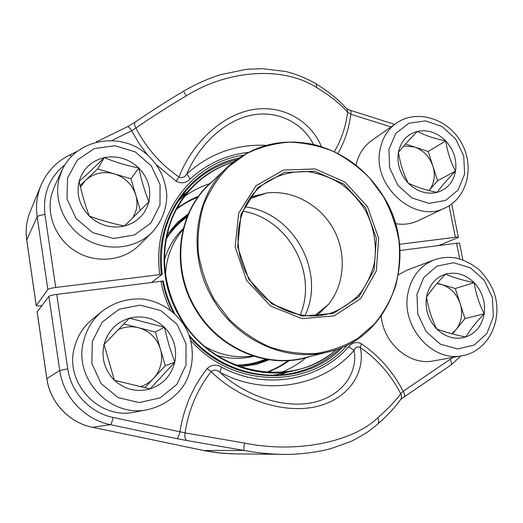 <?xml version="1.0" encoding="UTF-8"?>
<svg xmlns="http://www.w3.org/2000/svg" width="523" height="523" viewBox="0 0 523 523"><rect width="100%" height="100%" fill="white"/><g stroke="black" fill="none" stroke-linecap="round" stroke-linejoin="round"><path stroke-width="0.78" d="M236.063 159.803C218.496 164.209 203.212 172.969 190.195 186.083C167.837 209.9 158.495 239.325 162.156 274.353L151.853 282.25M181.592 196.177L186.946 192.34M399.526 244.3L455.37 237.285C457.638 237.024 458.638 237.076 458.37 237.455L438.62 245.562M41.84 305.628C38.336 306.04 36.466 306.047 36.231 305.635L47.841 289.461C48.75 288.748 51.378 288.088 55.732 287.48L162.156 274.353M156.462 164.81L176.146 181.193C181.435 183.841 186.09 183.142 190.104 179.095L186.894 173.826C184.861 177.258 182.226 178.323 178.99 177.036C190.012 148.199 216.385 117.884 249.412 110.288C282.498 102.92 311.407 121.781 321.364 146.603M334.36 151.69C341.454 139.595 345.866 126.435 347.605 112.21C340.473 103.946 330.124 95.702 316.552 87.478C284.159 66.552 229.532 68.846 186.11 95.931C168.079 106.666 151.343 117.355 135.895 128.011C134.339 124.977 134.136 123.01 135.287 122.107M313.44 144.44C303.262 123.428 276.961 108.594 248.517 115.844C220.033 123.186 197.315 148.872 186.894 173.826C209.52 153.592 235.801 144.093 265.736 145.342M186.11 95.931L183.599 91.152C195.386 84.295 207.657 78.81 220.425 74.704L245.954 69.396L262.056 68.637L285.8 71.527C295.75 73.952 305.334 77.777 314.545 82.994M316.552 87.478C316.853 85.02 316.206 83.53 314.604 83.007M176.146 181.193L178.99 177.036C160.554 164.229 146.192 147.885 135.895 128.011L131.646 130.796L138.896 143.21L147.453 154.854M345.526 107.555C347.135 108.568 347.828 110.118 347.605 112.21L350.828 114.249C351.227 111.641 350.972 110.301 350.064 110.235M96.186 142.021L127.213 126.834C128.285 126.389 129.756 127.717 131.646 130.796L111.994 140.458M56.759 294.416L67.768 368.852L59.74 370.5L48.861 296.371C49.77 295.678 52.405 295.031 56.759 294.416L163.235 281.021C165.425 292.35 169.204 303.19 174.584 313.525M189.097 335.151C215.208 366.518 257.257 381.169 293.475 373.004C311.499 368.963 327.058 360.68 340.14 348.161M286.447 372.422L280.348 374.913M48.861 296.371L37.14 311.917M403.893 397.062C405.031 396.218 404.802 394.29 403.194 391.276C392.995 371.722 379.103 355.908 361.517 343.827C356.621 341.447 352.371 342.395 348.769 346.671L354.091 350.462C355.124 347.35 357.163 346.344 360.21 347.435C365.832 370.48 350.129 400.324 312.728 407.352C274.908 413.968 232.578 393.603 211.207 371.552C213.94 369.441 216.862 369.676 219.974 372.271C239.599 391.407 277.484 408.836 310.754 402.965C343.722 396.78 358.131 371.042 354.091 350.462C322.913 386.34 266.135 397.134 219.974 372.271L221.51 367.146C216.195 364.113 211.397 364.609 207.108 368.63C192.863 386.713 183.808 407.724 179.945 431.665C178.99 435.868 177.97 438.209 176.898 438.673L187.097 440.582C185.162 439.595 184.475 437.032 185.024 432.887L244.516 443.046C296.162 453.676 352.384 442.177 377.763 417.851C388.53 408.267 396.179 400.219 400.716 393.701C401.965 396.408 401.631 398.742 399.709 400.71M400.003 250.497L456.559 243.267C458.828 242.992 459.828 243.038 459.56 243.398L462.835 259.826M283.237 454.363L283.172 454.363C270.077 454.193 257.035 452.885 244.058 450.453L203.656 450.506L221.373 453.193L232.454 453.846L283.172 454.363C300.601 454.853 323.136 451.12 331.706 448.329L349.802 441.883C353.836 440.183 359.817 436.875 367.747 431.959L377.024 424.748M67.768 368.852C70.997 392.518 90.074 412.83 113.145 417.452L185.024 432.887C188.666 409.607 197.393 389.164 211.207 371.552L207.108 368.63M377.763 417.851C379.208 420.891 378.979 423.179 377.07 424.715M244.516 443.046C243.803 447.25 243.646 449.721 244.058 450.453L187.097 440.582M361.517 343.827L360.21 347.435C377.345 359.196 390.851 374.618 400.716 393.701L403.194 391.276L453.016 357.386M176.539 209.03C183.416 203.519 190.928 199.191 199.067 196.047M257.662 194.791L259.539 195.419M322.475 309.322L322.011 311.25M289.762 360.184C282.766 365.407 275.105 369.46 266.776 372.356M166.164 238.854C170.04 232.179 174.76 226.276 180.311 221.131L188.483 214.58M268.436 359.281L258.545 362.714C251.236 364.681 243.718 365.531 236.01 365.263M184.423 196.556C192.366 190.784 200.982 186.43 210.259 183.495M306.347 357.399C298.921 363.688 290.651 368.663 281.531 372.317M246.601 280.433L235.173 247.072L238.684 213.129L256.107 185.678L283.499 170.067L315.173 168.949L345.01 182.096L367.525 206.755L378.665 238.318L376.299 271.006L360.595 298.685L334.21 315.84L302.065 318.651L270.633 306.079L246.601 280.433M248.713 279.145L237.664 246.921L241.044 214.123L257.859 187.574L284.329 172.459L314.964 171.348L343.84 184.05L365.629 207.912L376.403 238.455L374.102 270.077L358.896 296.842L333.36 313.401L302.287 316.095L271.927 303.928L248.713 279.145M249.275 278.779C229.924 247.699 236.396 205.009 262.33 185.096C276.066 174.924 292.847 170.374 310.002 171.943C321.37 174.067 332.079 178.284 342.127 184.599C351.515 191.974 359.399 200.793 365.767 211.07C374.102 227.629 376.991 244.829 374.442 262.67C371.67 274.013 366.904 284.277 360.151 293.462C352.371 301.745 343.225 308.08 332.7 312.46C303.758 323.07 266.658 308.596 249.275 278.779M250.824 197.197L266.939 192.935C292.952 189.888 320.122 204.872 333.413 228.943C346.716 253.008 344.945 283.982 328.516 304.386L316.33 315.761M165.49 274.699C166.399 256.885 172.459 241.593 183.665 228.826M245.032 206.82C293.331 212.449 326.045 271.653 305.105 315.546M253.812 355.784C237.037 358.471 220.869 355.463 205.304 346.756M164.359 260.173C168.066 247.484 174.564 236.775 183.867 228.048M243.051 211.24C288.055 218.536 318.089 272.882 300.307 314.866M254.577 356.026C242.241 359.255 229.715 359.059 216.999 355.444M436.633 328.889C428.272 319.821 424.905 309.237 426.513 297.129C428.919 285.296 435.267 277.641 445.557 274.17C456.049 271.522 465.588 274.353 474.165 282.662C482.278 291.52 485.625 301.889 484.206 313.767C482.069 325.476 475.904 333.229 465.712 337.028C455.2 340.002 445.504 337.289 436.633 328.889C431.665 318.749 428.291 308.165 426.513 297.129C431.312 289.938 437.659 282.289 445.557 274.17C453.526 277.569 463.064 280.4 474.165 282.662C475.78 293.449 479.127 303.817 484.206 313.767C476.42 321.808 470.255 329.562 465.712 337.028C454.461 334.713 444.766 332 436.633 328.889M398.493 274.752L406.992 270.188L434.083 259.885C441.222 257.421 448.59 256.793 456.18 258.016C464.431 260.134 472.06 264.023 479.081 269.672C485.521 276.406 490.306 283.492 493.424 290.938C504.139 318.344 489.175 351.096 462.306 355.718C432.599 362.465 400.958 326.712 407.862 293.651C411.248 276.987 419.989 265.73 434.083 259.885M462.306 355.718L433.456 360.89C409.751 365.937 383.274 343.434 381.274 316.042M436.895 283.59L441.477 284.453L455.304 288.513L464.947 318.546L452.572 333.968M437.228 283.204L441.477 284.453C450.473 287.454 456.69 293.802 460.122 303.51C461.587 308.152 461.966 312.813 461.26 317.494C460.502 322.161 458.743 326.241 455.971 329.732L451.8 333.766M484.206 313.767L464.947 318.546M474.165 282.662L455.304 288.513M89.23 216.025C79.588 205.905 76.214 194.373 79.097 181.429C82.941 168.824 91.322 160.894 104.24 157.632C117.348 155.272 128.867 158.737 138.804 168.033C148.127 177.898 151.487 189.169 148.885 201.852C145.414 214.325 137.268 222.386 124.454 226.034C111.294 228.78 99.553 225.446 89.23 216.025C85.314 205.382 81.941 193.85 79.097 181.429C86.995 174.407 95.376 166.477 104.24 157.632C115.23 162.13 126.749 165.595 138.804 168.033C141.419 180.154 144.779 191.425 148.885 201.852L124.454 226.034C112.223 223.537 100.481 220.196 89.23 216.025M151.99 232.487L139.059 245.307C123.709 260.65 97.285 263.847 77.018 252.145C56.706 240.541 45.834 215.613 51.679 194.19L54.451 186.541L62.244 169.759C76.606 138.909 119.126 132.058 144.44 152.376C158.064 163.405 165.516 177.866 166.804 195.765C166.392 209.867 161.45 222.105 151.99 232.487C135.79 248.68 107.803 251.975 86.282 239.469C64.715 227.067 53.137 200.544 59.308 177.853L62.244 169.759M80.424 186.999L85.569 180.317L97.624 168.883L130.933 178.788L140.327 210.403M80.071 185.541L85.569 180.317C93.78 173.113 103.377 170.962 114.354 173.858C125.115 177.447 132.254 184.508 135.764 195.046C137.229 200.074 137.372 205.081 136.183 210.063L133.123 217.535M104.24 157.632L97.624 168.883M138.804 168.033L130.933 178.788M114.432 380.286C104.626 370.166 101.155 358.235 104.018 344.494C107.856 331.052 116.302 322.286 129.364 318.18C142.622 315.009 154.298 318.036 164.392 327.267C173.871 337.126 177.323 348.776 174.754 362.223C171.296 375.507 163.091 384.405 150.14 388.916C136.83 392.505 124.925 389.628 114.432 380.286L104.018 344.494L129.364 318.18L164.392 327.267L168.916 344.971L174.754 362.223L150.14 388.916L114.432 380.286M147.989 409.574L134.895 412.078C99.429 420.387 64.054 382.803 74.495 347.233C77.437 336.067 83.281 326.842 92.022 319.566L102.325 311.126C114.452 302.163 127.952 298.136 142.831 299.045C161.98 301.594 178.84 313.813 187.417 331.137C195.144 348.854 193.667 369.722 183.285 386.144C174.754 397.938 162.3 406.26 147.989 409.574C110.399 418.407 72.73 378.325 83.765 340.499C86.877 328.627 93.061 318.834 102.325 311.126M118.002 329.784C124.631 326.672 131.495 325.992 138.582 327.738L155.377 332.059L165.307 365.675L144.851 387.785M123.722 323.907L138.582 327.738C149.486 330.948 156.737 337.989 160.332 348.841C161.842 354.038 162.006 359.275 160.823 364.557C159.58 369.82 157.142 374.448 153.501 378.436C149.82 382.372 145.401 385.15 140.249 386.765M174.754 362.223L165.307 365.675M164.392 327.267L155.377 332.059M408.26 183.161C400.023 174.087 396.735 163.817 398.402 152.35C400.847 141.177 407.182 134.189 417.406 131.384C427.827 129.377 437.274 132.554 445.74 140.909C453.735 149.774 457.004 159.835 455.533 171.106C453.343 182.174 447.185 189.267 437.058 192.379C426.611 194.693 417.014 191.621 408.26 183.161C403.495 173.786 400.213 163.509 398.402 152.35C403.298 146.27 409.633 139.281 417.406 131.384C425.395 135.555 434.842 138.732 445.74 140.909C447.387 151.827 450.649 161.888 455.533 171.106C447.865 178.931 441.706 186.025 437.058 192.379C426.016 190.156 416.419 187.084 408.26 183.161M356.065 165.163C358.281 154.684 363.413 146.532 371.448 140.72L396.173 123.278C416.439 108.81 447.564 118.407 461.005 142.086C474.891 165.49 467.843 197.315 445.308 207.827C415.085 224.36 371.618 185.848 380.136 149.205C382.365 138.046 387.713 129.403 396.173 123.278M445.308 207.827L417.982 220.758C410.993 224.014 403.481 224.982 395.434 223.674M403.776 145.963L414.478 146.963L428.174 151.507L437.588 180.69L428.991 190.535C431.54 187.404 433.194 183.723 433.933 179.507C434.659 175.068 434.306 170.59 432.874 166.079C429.52 156.632 423.388 150.258 414.478 146.963L405.515 143.995M455.533 171.106L437.588 180.69M445.74 140.909L428.174 151.507M47.841 289.461L37.179 216.81L26.745 239.979L36.257 305.569M455.37 237.285L449.087 205.774M390.982 126.939L350.828 114.249C349.063 128.312 344.768 141.373 337.936 153.455M247.856 152.428C225.923 155.043 206.67 163.934 190.104 179.095M64.944 164.719C49.339 177.395 42.67 193.994 44.952 214.528L55.732 287.48M159.79 274.412C151.291 216.705 191.196 162.882 242.724 155.331M71.573 156.148L69.546 155.05C56.314 161.712 46.776 171.851 40.938 185.475C36.898 195.439 35.642 205.885 37.179 216.81C38.035 215.822 40.624 215.058 44.952 214.528M40.938 185.475L30.197 211.58C26.523 220.634 25.372 230.1 26.745 239.979L26.732 240.162M238.272 158.221C189.744 167.883 153.487 219.549 161.483 274.307M37.166 311.8L46.854 378.593C50.031 402.364 69.219 422.715 92.499 427.291L203.493 450.473M176.898 438.673L110.386 424.669C84.641 419.564 63.316 396.905 59.74 370.5L46.815 378.626L37.133 311.865M221.51 367.146C265.194 390.746 319.069 380.672 348.769 346.671M459.658 258.82L456.559 243.267M347.462 344.899C310.544 388.772 233.82 389.158 190.843 340.643M170.204 309.871C165.883 300.62 162.771 291.03 160.868 281.093M46.822 378.645L46.815 378.626C49.992 402.377 69.16 422.708 92.466 427.291L92.401 427.271M162.561 280.982C164.653 291.88 168.223 302.327 173.257 312.336M189.705 336.858C230.113 385.216 304.674 387.955 342.65 347.128M113.145 417.452C112.131 421.728 111.209 424.133 110.386 424.669L92.466 427.291L205.807 450.95L219.124 452.964L234.664 453.886M404.181 396.865L450.597 365.315C451.892 364.413 451.754 362.465 450.185 359.478M268.175 372.441L284.002 364.132M192.667 198.825L177.205 207.801M232.813 162.254L232.912 162.228C204.447 171.001 180.598 193.765 170.152 223.7C160.025 255.812 163.647 287.297 181.03 318.161C213.887 375.553 293.704 389.282 336.407 349.534L336.328 349.606M273.875 375.207L294.573 370.624C253.217 380.45 204.356 358.909 180.566 318.422C154.161 275.889 160.371 218.058 192.791 186.417L177.898 201.505M310.453 356.372C270.384 370.271 219.568 350.528 195.713 309.714C169.145 267.103 178.082 208.599 213.312 180.559M196.203 309.433C218.869 348.07 265.841 368.185 304.857 357.765L328.699 351.816C287.572 362.818 237.743 341.323 213.593 300.137C186.783 256.943 193.569 198.256 226.877 167.537L209.154 184.554C177.572 213.711 171.041 268.927 196.203 309.433M383.457 196.687L369.611 178.029C358.641 167 346.331 158.031 332.674 151.121C318.494 145.571 303.928 142.596 288.984 142.191C274.117 143.341 259.977 147.153 246.562 153.631L228.512 166.739C217.973 177.683 209.684 190.431 203.63 204.983C199.086 220.268 197.315 236.174 198.322 252.687C200.976 269.155 206.304 284.832 214.312 299.718L229.447 319.671C241.508 331.262 254.943 340.381 269.744 347.024C284.963 352.057 300.267 354.215 315.663 353.502C330.726 351.142 344.677 346.167 357.51 338.564L374.272 324.162C383.712 312.656 390.89 299.757 395.8 285.473C399.304 270.705 400.33 255.616 398.879 240.22C396.022 224.962 390.884 210.449 383.457 196.687C419.812 253.439 393.25 337.178 328.699 351.816C393.309 337.172 419.93 253.387 383.562 196.615C366.904 169.923 343.886 152.618 314.506 144.694C281.387 137.529 252.178 145.146 226.877 167.537M166.066 239.397C171.721 230.212 178.899 222.654 187.6 216.712M266.161 358.896C256.505 363.106 246.281 365.159 235.494 365.054M256.375 363.302L237.612 365.884L258.545 362.714M257.453 363.001L267.809 359.183M188.234 215.169L179.494 221.902M178.663 222.654L166.491 237.174L180.311 221.131M416.968 294.371L417.746 313.807L426.147 331.654L440.438 344.219L457.651 348.965L474.256 345.043L486.972 333.386L493.385 316.415L492.365 297.469L484.187 280.165L470.399 267.789L453.598 262.736L436.999 266.083L423.892 277.334L416.968 294.371M67.526 178.049L67.042 198.982L76.09 218.549L92.793 232.683L113.654 238.521L134.385 235.01L150.859 223.027L159.966 205.088L160.084 184.724L151.291 165.811L135.254 151.918L114.975 145.734L94.31 148.571L77.326 160.051L67.526 178.049M92.277 341.552L91.885 363.563L101.135 383.634L118.113 397.591L139.262 402.612L160.234 397.813L176.846 384.359L185.979 365.041L185.998 343.657L177.016 324.273L160.724 310.544L140.177 305.125L119.27 309.191L102.122 322.135L92.277 341.552M388.949 149.245L389.615 167.831L397.846 185.273L411.954 197.982L428.991 203.369L445.485 200.453L458.161 189.967L464.62 174.087L463.718 155.952L455.696 139.026L442.079 126.527L425.441 120.865L408.966 123.238L395.904 133.326L388.949 149.245M458.325 237.213L451.689 204.009M36.231 305.635L26.719 240.07C25.352 230.172 26.51 220.68 30.197 211.58M315.859 83.791C328.549 91.61 338.42 99.52 345.474 107.522M183.58 91.172C166.262 101.488 150.179 111.791 135.313 122.088M346.932 108.876L350.031 110.235M135.052 122.277L127.462 126.71M394.617 124.376L350.547 110.399M76.574 151.611L69.755 154.952M377.854 424.003C387.889 414.935 395.153 407.195 399.644 400.768M400.67 399.546L403.867 397.075M450.95 365.08L460.894 355.973M266.939 192.935L249.759 198.707M328.516 304.386L314.486 315.859M233.01 162.15C217.718 166.811 204.31 174.898 192.791 186.417M294.573 370.624C310.453 367.002 324.443 359.961 336.524 349.495M269.829 359.491L256.93 364.243L239.965 366.741M320.658 310.812L320.128 312.872M288.546 360.269C281.773 365.374 274.366 369.395 266.318 372.317M176.323 209.435C183.083 204.179 190.424 200.048 198.354 197.034M255.289 195.517L257.316 196.171M167.02 234.709L178.16 221.687L189.045 213.292"/></g></svg>
